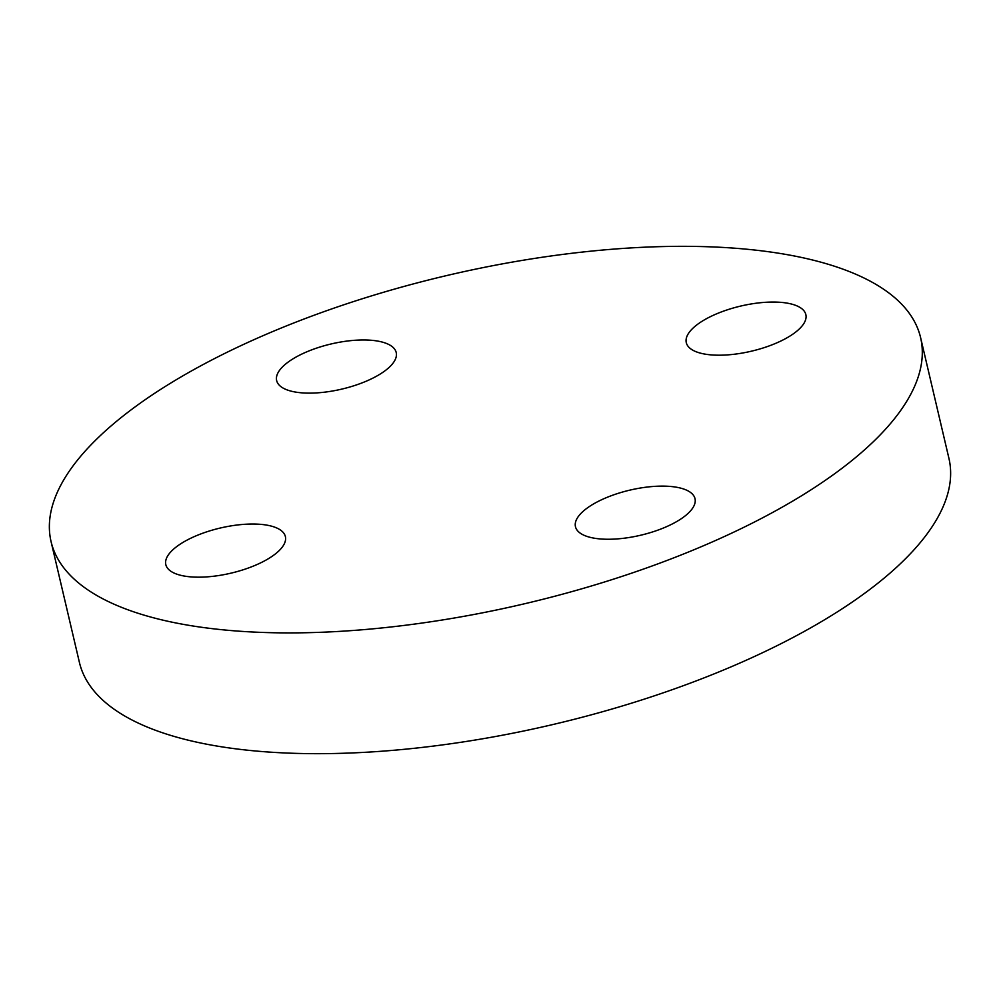 <?xml version="1.0" encoding="UTF-8"?>
<svg xmlns="http://www.w3.org/2000/svg" width="1000" height="1000" viewBox="0 0 1000 1000"><rect width="100%" height="100%" fill="white"/><g stroke="black" fill="none" stroke-linecap="round" stroke-linejoin="round"><path stroke-width="1.5" d="M173.55 572.8A61.4 23.188 -13.2 0 0 243.612 569.637A61.4 23.188 -13.2 0 0 285.375 536.575A61.4 23.188 -13.2 0 0 277.65 528.4A61.4 23.188 -13.2 0 0 207.587 531.562A61.4 23.188 -13.2 0 0 165.812 564.625A61.4 23.188 -13.2 0 0 173.55 572.8M665.113 527.3A61.4 23.188 -13.2 0 0 695.013 498.663A61.4 23.188 -13.2 0 0 605.363 498.075A61.4 23.188 -13.2 0 0 575.462 526.712A61.4 23.188 -13.2 0 0 665.113 527.3M798.125 306.425A61.4 23.188 -13.2 0 0 728.062 309.587A61.4 23.188 -13.2 0 0 686.287 342.65A61.4 23.188 -13.2 0 0 694.025 350.825A61.4 23.188 -13.2 0 0 764.087 347.663A61.4 23.188 -13.2 0 0 805.85 314.6A61.4 23.188 -13.2 0 0 798.125 306.425M306.562 351.925A61.4 23.188 -13.2 0 0 276.65 380.562A61.4 23.188 -13.2 0 0 366.312 381.163A61.4 23.188 -13.2 0 0 396.213 352.525A61.4 23.188 -13.2 0 0 306.562 351.925M703.15 545.9A446.562 168.65 -13.2 0 0 920.6 337.638A446.562 168.65 -13.2 0 0 268.525 333.325A446.562 168.65 -13.2 0 0 51.062 541.587A446.562 168.65 -13.2 0 0 703.15 545.9M51.062 541.587L79.4 662.362A446.562 168.65 -13.2 0 0 731.475 666.675A446.562 168.65 -13.2 0 0 948.938 458.413L920.6 337.638"/></g></svg>
